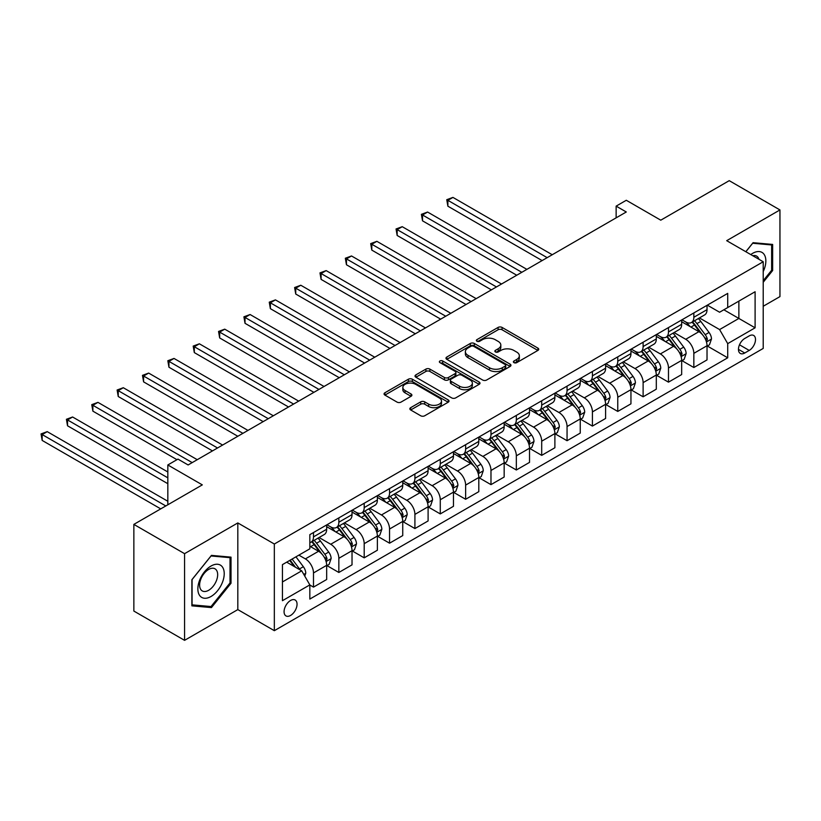 <?xml version="1.0" encoding="UTF-8"?>
<svg xmlns="http://www.w3.org/2000/svg" width="821" height="821" viewBox="0 0 821 821"><rect width="100%" height="100%" fill="white"/><g stroke="black" fill="none" stroke-linecap="round" stroke-linejoin="round"><path stroke-width="1.23" d="M513.967 362.636A1.97 1.139 0 0 0 516.748 362.636L537.909 350.413A2.812 1.621 0 0 0 538.73 349.264A2.812 1.621 0 0 0 537.909 348.114L502.062 327.425A2.812 1.621 0 0 0 498.08 327.425L476.929 339.637A1.97 1.139 0 0 0 476.354 340.448A1.97 1.139 0 0 0 476.929 341.249A1.97 1.139 0 0 0 479.71 341.249L482.45 339.668A9.01 5.203 0 0 1 495.196 339.668L498.183 341.392A9.01 5.203 0 0 1 500.82 345.077A9.01 5.203 0 0 1 498.183 348.751L495.443 350.331A1.97 1.139 0 0 0 494.868 351.131A1.97 1.139 0 0 0 495.443 351.942A1.97 1.139 0 0 0 498.234 351.942L500.974 350.362A9.01 5.203 0 0 1 513.71 350.362L516.696 352.086A9.01 5.203 0 0 1 519.344 355.76A9.01 5.203 0 0 1 516.696 359.444L513.967 361.024A1.97 1.139 0 0 0 513.382 361.825A1.97 1.139 0 0 0 513.967 362.636L513.967 361.024M290.562 615.452A9.185 5.295 120 0 0 296.555 607.366A9.185 5.295 120 0 0 295.15 600.007A9.185 5.295 120 0 0 290.562 600.469A9.185 5.295 120 0 0 284.569 608.556A9.185 5.295 120 0 0 285.975 615.914A9.185 5.295 120 0 0 290.562 615.452M410.674 407.668A2.812 1.621 0 0 0 409.843 408.817A2.812 1.621 0 0 0 410.674 409.966L420.721 415.775A2.812 1.621 0 0 0 424.714 415.775L448.204 402.208A2.812 1.621 0 0 0 449.025 401.059A2.812 1.621 0 0 0 448.204 399.909L412.368 379.22A2.812 1.621 0 0 0 408.386 379.22L384.885 392.777A2.812 1.621 0 0 0 384.064 393.926A2.812 1.621 0 0 0 384.885 395.075L397.036 402.095A2.812 1.621 0 0 0 401.017 402.095L411.064 396.286A2.812 1.621 0 0 0 411.896 395.137A2.812 1.621 0 0 0 411.064 393.988L405.051 390.509A7.533 4.351 0 0 1 402.844 387.43A7.533 4.351 0 0 1 407.493 383.417A7.533 4.351 0 0 1 415.703 384.361L439.297 397.98A7.533 4.351 0 0 1 441.503 401.059A7.533 4.351 0 0 1 436.854 405.071A7.533 4.351 0 0 1 428.644 404.137L424.714 401.859A2.812 1.621 0 0 0 420.721 401.859L410.674 407.668L410.674 409.966M763.212 306.264L779.95 296.607L779.95 209.94L729.233 180.661L660.772 220.182L626.29 200.273L616.14 206.133L626.29 211.982L188.122 464.963L177.972 459.103L167.833 464.963L167.833 504.782M184.571 553.672L184.571 640.339L237.823 609.603L237.823 522.936L184.571 553.672L133.854 524.393L202.315 484.872L167.833 464.963M237.823 522.936L274.337 544.015L763.212 261.755L763.212 348.432L274.337 630.682L274.337 544.015M779.95 209.94L726.698 240.676L763.212 261.755M482.656 380.02A2.812 1.621 0 0 0 486.637 380.02L510.128 366.453A2.812 1.621 0 0 0 510.949 365.304A2.812 1.621 0 0 0 510.128 364.155L474.292 343.465A2.812 1.621 0 0 0 470.31 343.465L446.809 357.032A2.812 1.621 0 0 0 445.988 358.182A2.812 1.621 0 0 0 446.809 359.331L482.656 380.02M440.733 363.056A1.97 1.139 0 0 1 442.724 363.334L442.724 360.994L479.166 382.032A2.812 1.621 0 0 1 479.987 383.181A2.812 1.621 0 0 1 479.166 384.331L455.676 397.898A2.812 1.621 0 0 1 451.694 397.898L415.847 377.208L415.847 374.899A2.812 1.621 0 0 0 415.026 376.049A2.812 1.621 0 0 0 415.847 377.208M415.847 374.899L425.904 369.101A2.812 1.621 0 0 1 429.886 369.101L444.418 377.496A2.812 1.621 0 0 0 448.399 377.496L455.07 373.637A2.812 1.621 0 0 0 455.901 372.488A2.812 1.621 0 0 0 455.07 371.338L439.943 362.605A1.97 1.139 0 0 1 439.368 361.794A1.97 1.139 0 0 1 440.579 360.747A1.97 1.139 0 0 1 442.724 360.994M184.571 640.339L133.854 611.06L133.854 524.393M749.214 335.892L744.75 338.478A8.898 5.131 120 0 0 738.941 346.308A8.898 5.131 120 0 0 740.306 353.44A8.898 5.131 120 0 0 744.75 352.999L749.214 350.423A8.898 5.131 120 0 0 755.022 342.583A8.898 5.131 120 0 0 753.668 335.461A8.898 5.131 120 0 0 749.214 335.892M707.333 305.155L719.596 312.237L727.714 307.557L727.714 293.384L309.835 534.645L309.835 548.818L282.445 564.622L282.445 600.695L309.835 584.891L309.835 599.063L727.714 357.802L727.714 343.63L719.596 329.57L699.43 317.922M727.714 307.557L755.104 291.742L755.104 327.815L727.714 343.63M237.823 609.603L274.337 630.682M616.14 206.133L616.14 217.842M723.855 309.784L738.869 318.445L738.869 301.112L755.104 291.742M719.596 329.57L738.869 318.445L755.104 327.815M282.445 581.956L301.718 570.831L286.703 562.169M309.835 585.004L313.489 587.118L313.489 572.945A11.473 6.63 -120 0 0 305.371 558.885L298.875 555.14M313.489 587.118L326.666 579.503L326.666 565.33A11.473 6.63 -120 0 0 318.558 551.271L309.835 546.242M326.974 565.618L338.837 572.473L338.837 558.301A11.473 6.63 -120 0 0 330.73 544.251L319.082 537.519M338.837 572.473L352.024 564.858L352.024 550.686A11.473 6.63 -120 0 0 343.917 536.636L326.666 526.682M352.332 550.983L364.196 557.839L364.196 543.666A11.473 6.63 -120 0 0 356.088 529.607L344.43 522.885M364.196 557.839L377.383 550.224L377.383 536.051A11.473 6.63 -120 0 0 369.265 521.992L352.024 512.037M377.691 536.339L389.554 543.194L389.554 529.022A11.473 6.63 -120 0 0 381.437 514.972L369.789 508.24M389.554 543.194L402.742 535.579L402.742 521.407A11.473 6.63 -120 0 0 394.624 507.357L377.383 497.403M403.049 521.704L414.913 528.56L414.913 514.387A11.473 6.63 -120 0 0 406.795 500.328L395.147 493.606M414.913 528.56L428.1 520.945L428.1 506.773A11.473 6.63 -120 0 0 419.983 492.713L402.742 482.758M428.398 507.06L440.272 513.915L440.272 499.743A11.473 6.63 -120 0 0 432.154 485.693L420.506 478.961M440.272 513.915L453.459 506.3L453.459 492.128A11.473 6.63 -120 0 0 445.341 478.079L428.1 468.124M453.756 492.426L465.63 499.271L465.63 485.108A11.473 6.63 -120 0 0 457.513 471.049L445.865 464.327M465.63 499.271L478.807 491.666L478.807 477.494A11.473 6.63 -120 0 0 470.7 463.434L453.459 453.479M479.115 477.781L490.979 484.636L490.979 470.464A11.473 6.63 -120 0 0 482.871 456.414L471.213 449.682M490.979 484.636L504.166 477.022L504.166 462.849A11.473 6.63 -120 0 0 496.058 448.8L478.807 438.845M504.474 463.147L516.337 469.992L516.337 455.829A11.473 6.63 -120 0 0 508.23 441.77L496.572 435.048M516.337 469.992L529.524 462.387L529.524 448.215A11.473 6.63 -120 0 0 521.407 434.155L504.166 424.2M529.832 448.502L541.696 455.357L541.696 441.185A11.473 6.63 -120 0 0 533.578 427.136L521.93 420.403M541.696 455.357L554.883 447.743L554.883 433.57A11.473 6.63 -120 0 0 546.765 419.521L529.524 409.566M555.191 433.868L567.054 440.713L567.054 426.54A11.473 6.63 -120 0 0 558.937 412.491L547.289 405.769M567.054 440.713L580.242 433.108L580.242 418.936A11.473 6.63 -120 0 0 572.124 404.876L554.883 394.922M580.539 419.223L592.413 426.078L592.413 411.906A11.473 6.63 -120 0 0 584.295 397.846L572.648 391.124M592.413 426.078L605.6 418.464L605.6 404.291A11.473 6.63 -120 0 0 597.483 390.242L580.242 380.287M605.898 404.589L617.772 411.434L617.772 397.261A11.473 6.63 -120 0 0 609.654 383.212L598.006 376.49M617.772 411.434L630.949 403.829L630.949 389.657A11.473 6.63 -120 0 0 622.841 375.597L605.6 365.643M631.257 389.944L643.12 396.8L643.12 382.627A11.473 6.63 -120 0 0 635.013 368.567L623.355 361.845M643.12 396.8L656.307 389.185L656.307 375.012A11.473 6.63 -120 0 0 648.2 360.963L630.949 351.008M656.615 375.31L668.479 382.155L668.479 367.982A11.473 6.63 -120 0 0 660.371 353.933L648.713 347.211M668.479 382.155L681.666 374.55L681.666 360.378A11.473 6.63 -120 0 0 673.548 346.318L656.307 336.364M681.974 360.665L693.837 367.521L693.837 353.348A11.473 6.63 -120 0 0 685.72 339.289L674.072 332.567M693.837 367.521L707.025 359.906L707.025 345.733A11.473 6.63 -120 0 0 698.907 331.684L681.666 321.729M681.974 319.79L685.72 321.955A11.473 6.63 -120 0 0 691.456 322.53A11.473 6.63 -120 0 0 693.837 317.275L693.837 312.945M656.615 334.434L660.371 336.6A11.473 6.63 -120 0 0 666.108 337.164A11.473 6.63 -120 0 0 668.479 331.91L668.479 327.579M631.257 349.069L635.013 351.234A11.473 6.63 -120 0 0 640.749 351.809A11.473 6.63 -120 0 0 643.12 346.554L643.12 342.224M605.898 363.713L609.654 365.879A11.473 6.63 -120 0 0 615.391 366.443A11.473 6.63 -120 0 0 617.772 361.189L617.772 356.858M580.539 378.348L584.295 380.513A11.473 6.63 -120 0 0 590.032 381.088A11.473 6.63 -120 0 0 592.413 375.833L592.413 371.503M555.191 392.992L558.937 395.158A11.473 6.63 -120 0 0 564.674 395.722A11.473 6.63 -120 0 0 567.054 390.468L567.054 386.137M529.832 407.627L533.578 409.802A11.473 6.63 -120 0 0 539.315 410.367A11.473 6.63 -120 0 0 541.696 405.112L541.696 400.781M504.474 422.271L508.23 424.436A11.473 6.63 -120 0 0 513.967 425.001A11.473 6.63 -120 0 0 516.337 419.757L516.337 415.416M479.115 436.905L482.871 439.081A11.473 6.63 -120 0 0 488.608 439.646A11.473 6.63 -120 0 0 490.979 434.391L490.979 430.06M453.756 451.55L457.513 453.715A11.473 6.63 -120 0 0 463.249 454.28A11.473 6.63 -120 0 0 465.63 449.036L465.63 444.695M428.398 466.184L432.154 468.36A11.473 6.63 -120 0 0 437.891 468.924A11.473 6.63 -120 0 0 440.272 463.67L440.272 459.339M403.049 480.829L406.795 482.994A11.473 6.63 -120 0 0 412.532 483.559A11.473 6.63 -120 0 0 414.913 478.315L414.913 473.974M377.691 495.463L381.437 497.639A11.473 6.63 -120 0 0 387.184 498.203A11.473 6.63 -120 0 0 389.554 492.949L389.554 488.618M352.332 510.108L356.088 512.273A11.473 6.63 -120 0 0 361.825 512.848A11.473 6.63 -120 0 0 364.196 507.594L364.196 503.252M326.974 524.752L330.73 526.918A11.473 6.63 -120 0 0 336.466 527.482A11.473 6.63 -120 0 0 338.837 522.228L338.837 517.897M707.333 346.031L727.714 357.802M691.456 322.53L704.644 314.915A11.473 6.63 -120 0 0 707.025 309.661L707.025 305.33M666.108 337.164L679.285 329.549A11.473 6.63 -120 0 0 681.666 324.305L681.666 319.964M640.749 351.809L653.937 344.194A11.473 6.63 -120 0 0 656.307 338.94L656.307 334.609M615.391 366.443L628.578 358.839A11.473 6.63 -120 0 0 630.949 353.584L630.949 349.243M590.032 381.088L603.219 373.473A11.473 6.63 -120 0 0 605.6 368.219L605.6 363.888M564.674 395.722L577.861 388.117A11.473 6.63 -120 0 0 580.242 382.863L580.242 378.522M539.315 410.367L552.502 402.752A11.473 6.63 -120 0 0 554.883 397.497L554.883 393.167M513.967 425.001L527.144 417.396A11.473 6.63 -120 0 0 529.524 412.142L529.524 407.801M488.608 439.646L501.795 432.031A11.473 6.63 -120 0 0 504.166 426.776L504.166 422.446M463.249 454.28L476.437 446.675A11.473 6.63 -120 0 0 478.807 441.421L478.807 437.09M437.891 468.924L451.078 461.31A11.473 6.63 -120 0 0 453.459 456.055L453.459 451.724M412.532 483.559L425.719 475.954A11.473 6.63 -120 0 0 428.1 470.7L428.1 466.369M387.184 498.203L400.361 490.589A11.473 6.63 -120 0 0 402.742 485.334L402.742 481.003M361.825 512.848L375.012 505.233A11.473 6.63 -120 0 0 377.383 499.979L377.383 495.648M336.466 527.482L349.654 519.867A11.473 6.63 -120 0 0 352.024 514.613L352.024 510.282M309.835 542.589A11.473 6.63 -120 0 0 311.108 542.127L324.295 534.512A11.473 6.63 -120 0 0 326.666 529.258L326.666 524.927M311.108 542.127A11.473 6.63 -120 0 0 313.489 536.872L313.489 532.531M301.718 570.831L309.835 584.891M763.212 282.27L772.643 270.54L772.643 244.432L753.073 242.688L745.817 251.719M191.868 605.847L211.449 607.591L231.019 583.238L231.019 557.141L211.449 555.386L191.868 579.739L191.868 605.847M771.637 269.955L772.643 270.54M230.013 582.653L231.019 583.238M209.376 606.401L211.449 607.591M514.746 362.913L516.696 361.784A9.01 5.203 0 0 0 519.344 358.11L519.344 355.76M500.82 345.077L500.82 347.416A9.01 5.203 0 0 1 498.183 351.09L496.233 352.219M537.868 350.444L502.062 329.765A2.812 1.621 0 0 0 498.08 329.765L477.719 341.526M510.087 366.474L474.292 345.805A2.812 1.621 0 0 0 470.31 345.805L446.85 359.352L446.809 357.032M505.151 366.115A1.97 1.139 0 0 0 505.726 365.304A1.97 1.139 0 0 0 505.151 364.503L473.686 346.339A1.97 1.139 0 0 0 470.905 346.339L468.021 348.001A9.01 5.203 0 0 0 465.374 351.686A9.01 5.203 0 0 0 468.021 355.36L489.521 367.777A9.01 5.203 0 0 0 502.267 367.777L505.151 366.115L505.151 368.455A1.97 1.139 0 0 0 505.726 367.644L505.726 365.304M465.374 351.686L465.374 354.025A9.01 5.203 0 0 0 468.021 357.699L468.021 355.36M505.151 368.455L502.267 370.117A9.01 5.203 0 0 1 489.521 370.117L468.021 357.699M415.888 377.229L425.904 371.441L425.904 369.101M455.901 372.488L455.901 374.828A2.812 1.621 0 0 1 455.07 375.977L448.399 379.836A2.812 1.621 0 0 1 444.418 379.836L429.886 371.441A2.812 1.621 0 0 0 425.904 371.441M442.724 363.334L479.125 384.351M459.503 386.198A7.533 4.351 0 0 0 467.713 387.143A7.533 4.351 0 0 0 472.362 383.12A7.533 4.351 0 0 0 470.156 380.051L461.843 375.248A2.812 1.621 0 0 0 457.861 375.248L451.191 379.097A2.812 1.621 0 0 0 450.37 380.246A2.812 1.621 0 0 0 451.191 381.396L459.503 386.198L459.503 388.538A7.533 4.351 0 0 0 467.713 389.482A7.533 4.351 0 0 0 472.362 385.47L472.362 383.12M450.37 380.246L450.37 382.596A2.812 1.621 0 0 0 451.191 383.746L451.191 381.396M459.503 388.538L451.191 383.746M441.503 401.059L441.503 403.398A7.533 4.351 0 0 1 436.854 407.421A7.533 4.351 0 0 1 428.644 406.477L424.714 404.209A2.812 1.621 0 0 0 420.721 404.209L410.705 409.987M402.844 387.43L402.844 389.78A7.533 4.351 0 0 0 405.051 392.849L405.051 390.509M411.034 396.307L405.051 392.849M448.163 402.228L412.368 381.56A2.812 1.621 0 0 0 408.386 381.56L384.926 395.096M707.025 346.205L709.457 344.799L711.489 338.94A7.605 4.392 -120 0 0 709.057 332.464L700.775 321.401A21.951 12.674 -120 0 0 698.373 318.538M690.133 326.614A21.951 12.674 -120 0 0 685.638 321.914M706.327 341.546L707.384 339.268A7.605 4.392 -120 0 0 705.208 334.691L696.916 323.628A21.951 12.674 -120 0 0 694.525 320.765M692.483 321.935A18.216 10.519 60 0 1 695.469 325.342L702.489 334.701M552.246 254.736L452.946 197.409L447.876 200.334L447.876 206.194L542.106 260.585M692.093 322.171A21.951 12.674 60 0 1 694.484 325.034L699.995 332.392M447.876 206.194L446.757 199.688L547.176 257.661M446.757 199.688L452.946 197.409M681.666 360.84L684.098 359.434L686.13 353.584A7.605 4.392 -120 0 0 683.698 347.109L675.416 336.046A21.951 12.674 -120 0 0 673.015 333.172M664.774 341.249A21.951 12.674 -120 0 0 660.279 336.548M680.978 356.191L682.025 353.902A7.605 4.392 -120 0 0 679.85 349.336L671.557 338.273A21.951 12.674 -120 0 0 669.166 335.399M667.124 336.579A18.216 10.519 60 0 1 670.11 339.976L677.13 349.346M526.887 269.37L427.587 212.044L422.517 214.969L422.517 220.828L516.748 275.23M666.734 336.805A21.951 12.674 60 0 1 669.125 339.678L674.636 347.026M422.517 220.828L421.399 214.332L521.817 272.305M421.399 214.332L427.587 212.044M656.307 375.484L658.74 374.078L660.772 368.219A7.605 4.392 -120 0 0 658.35 361.743L650.058 350.68A21.951 12.674 -120 0 0 647.666 347.817M639.415 355.893A21.951 12.674 -120 0 0 634.931 351.193M655.62 370.825L656.667 368.547A7.605 4.392 -120 0 0 654.491 363.97L646.199 352.907A21.951 12.674 -120 0 0 643.808 350.044M641.765 351.224A18.216 10.519 60 0 1 644.752 354.621L651.771 363.98M501.528 284.015L402.239 226.688L397.159 229.613L397.159 235.473L491.389 289.864M641.375 351.45A21.951 12.674 60 0 1 643.767 354.313L649.278 361.671M397.159 235.473L396.05 228.967L496.459 286.94M396.05 228.967L402.239 226.688M630.949 390.119L633.391 388.713L635.413 382.863A7.605 4.392 -120 0 0 632.991 376.387L624.699 365.324A21.951 12.674 -120 0 0 622.308 362.451M614.067 370.528A21.951 12.674 -120 0 0 609.572 365.827M630.261 385.47L631.308 383.181A7.605 4.392 -120 0 0 629.132 378.614L620.85 367.551A21.951 12.674 -120 0 0 618.449 364.678M616.407 365.858A18.216 10.519 60 0 1 619.403 369.255L626.413 378.625M476.17 298.649L376.88 241.323L371.81 244.248L371.81 250.107L466.03 304.509M616.017 366.084A21.951 12.674 60 0 1 618.408 368.957L623.919 376.305M371.81 250.107L370.692 243.611L471.1 301.584M370.692 243.611L376.88 241.323M605.6 404.763L608.033 403.357L610.054 397.497A7.605 4.392 -120 0 0 607.632 391.022L599.34 379.959A21.951 12.674 -120 0 0 596.949 377.096M588.708 385.172A21.951 12.674 -120 0 0 584.213 380.472M604.903 400.104L605.949 397.826A7.605 4.392 -120 0 0 603.774 393.249L595.492 382.186A21.951 12.674 -120 0 0 593.09 379.323M591.048 380.503A18.216 10.519 60 0 1 594.045 383.9L601.054 393.259M450.821 313.294L351.521 255.967L346.452 258.892L346.452 264.752L440.672 319.153M590.658 380.728A21.951 12.674 60 0 1 593.06 383.592L598.56 390.95M346.452 264.752L345.333 258.246L445.741 316.218M345.333 258.246L351.521 255.967M763.212 271.597A18.647 10.765 120 0 0 764.084 254.346A18.647 10.765 120 0 0 750.774 254.582M758.943 259.292A12.767 7.368 120 0 0 758.081 257.445A12.767 7.368 120 0 0 756.644 256.111A12.767 7.368 120 0 0 752.744 255.711M752.631 243.242L771.637 244.956L771.637 270.253L763.212 280.72M770.375 244.237L771.637 244.956M745.858 251.739L752.662 243.262M211.038 566.028A18.647 10.765 120 0 0 197.861 588.873A18.647 10.765 120 0 0 211.038 596.487A18.647 10.765 120 0 0 224.225 573.643A18.647 10.765 120 0 0 211.038 566.028M208.637 569.446A12.767 7.368 120 0 0 200.303 580.693A12.767 7.368 120 0 0 202.264 590.925A12.767 7.368 120 0 0 208.637 590.299A12.767 7.368 120 0 0 216.98 579.041A12.767 7.368 120 0 0 215.02 568.82A12.767 7.368 120 0 0 208.637 569.446M230.013 582.951L211.038 606.545L192.073 604.851L192.073 579.564L211.038 555.971L230.013 557.664L230.013 582.951M228.751 556.936L230.013 557.664M580.242 419.398L582.674 417.992L584.706 412.142A7.605 4.392 -120 0 0 582.274 405.666L573.982 394.603A21.951 12.674 -120 0 0 571.59 391.73M563.35 399.806A21.951 12.674 -120 0 0 558.855 395.106M579.544 414.749L580.601 412.46A7.605 4.392 -120 0 0 578.425 407.893L570.133 396.83A21.951 12.674 -120 0 0 567.742 393.957M565.7 395.137A18.216 10.519 60 0 1 568.686 398.534L575.695 407.904M425.463 327.928L326.163 270.602L321.093 273.537L321.093 279.386L415.313 333.788M565.3 395.363A21.951 12.674 60 0 1 567.701 398.236L573.212 405.584M321.093 279.386L319.974 272.89L420.393 330.863M319.974 272.89L326.163 270.602M554.883 434.042L557.315 432.636L559.347 426.776A7.605 4.392 -120 0 0 556.915 420.301L548.633 409.238A21.951 12.674 -120 0 0 546.232 406.374M537.991 414.451A21.951 12.674 -120 0 0 533.496 409.751M554.185 429.383L555.242 427.105A7.605 4.392 -120 0 0 553.067 422.528L544.775 411.465A21.951 12.674 -120 0 0 542.383 408.601M540.341 409.782A18.216 10.519 60 0 1 543.328 413.179L550.347 422.538M400.104 342.573L300.804 285.246L295.734 288.171L295.734 294.031L389.965 348.432M539.951 410.007A21.951 12.674 60 0 1 542.342 412.871L547.853 420.229M295.734 294.031L294.616 287.524L395.034 345.497M294.616 287.524L300.804 285.246M529.524 448.677L531.957 447.271L533.989 441.421A7.605 4.392 -120 0 0 531.556 434.945L523.275 423.882A21.951 12.674 -120 0 0 520.873 421.009M512.632 429.096A21.951 12.674 -120 0 0 508.137 424.385M528.837 444.028L529.884 441.739A7.605 4.392 -120 0 0 527.708 437.172L519.416 426.109A21.951 12.674 -120 0 0 517.025 423.236M514.983 424.416A18.216 10.519 60 0 1 517.969 427.813L524.988 437.183M374.745 357.207L275.445 299.881L270.376 302.816L270.376 308.665L364.606 363.067M514.593 424.642A21.951 12.674 60 0 1 516.984 427.515L522.495 434.863M270.376 308.665L269.257 302.169L369.676 360.142M269.257 302.169L275.445 299.881M504.166 463.321L506.598 461.915L508.63 456.055A7.605 4.392 -120 0 0 506.208 449.59L497.916 438.517A21.951 12.674 -120 0 0 495.525 435.653M487.274 443.73A21.951 12.674 -120 0 0 482.789 439.03M503.478 458.662L504.525 456.384A7.605 4.392 -120 0 0 502.349 451.807L494.057 440.744A21.951 12.674 -120 0 0 491.666 437.88M489.624 439.061A18.216 10.519 60 0 1 492.61 442.457L499.63 451.817M349.387 371.851L250.097 314.525L245.017 317.45L245.017 323.31L339.247 377.711M489.234 439.286A21.951 12.674 60 0 1 491.625 442.15L497.136 449.508M245.017 323.31L243.909 316.803L344.317 374.776M243.909 316.803L250.097 314.525M478.807 477.955L481.25 476.549L483.271 470.7A7.605 4.392 -120 0 0 480.849 464.224L472.557 453.161A21.951 12.674 -120 0 0 470.166 450.288M461.925 458.375A21.951 12.674 -120 0 0 457.43 453.664M478.12 473.307L479.166 471.018A7.605 4.392 -120 0 0 476.991 466.451L468.709 455.388A21.951 12.674 -120 0 0 466.307 452.515M464.265 453.695A18.216 10.519 60 0 1 467.262 457.092L474.271 466.461M324.028 386.486L224.738 329.159L219.669 332.095L219.669 337.944L313.889 392.346M463.875 453.921A21.951 12.674 60 0 1 466.266 456.794L471.777 464.142M219.669 337.944L218.55 331.448L318.959 389.421M218.55 331.448L224.738 329.159M453.459 492.6L455.891 491.194L457.913 485.334A7.605 4.392 -120 0 0 455.491 478.869L447.199 467.796A21.951 12.674 -120 0 0 444.808 464.932M436.567 473.009A21.951 12.674 -120 0 0 432.072 468.309M452.761 487.941L453.808 485.663A7.605 4.392 -120 0 0 451.632 481.085L443.35 470.023A21.951 12.674 -120 0 0 440.949 467.159M438.907 468.339A18.216 10.519 60 0 1 441.903 471.736L448.913 481.096M298.68 401.13L199.38 343.804L194.31 346.729L194.31 352.589L288.53 406.99M438.517 468.565A21.951 12.674 60 0 1 440.918 471.428L446.419 478.787M194.31 352.589L193.192 346.082L293.6 404.055M193.192 346.082L199.38 343.804M428.1 507.234L430.532 505.839L432.564 499.979A7.605 4.392 -120 0 0 430.132 493.503L421.84 482.44A21.951 12.674 -120 0 0 419.449 479.567M411.208 487.653A21.951 12.674 -120 0 0 406.713 482.943M427.402 502.585L428.459 500.297A7.605 4.392 -120 0 0 426.284 495.73L417.992 484.667A21.951 12.674 -120 0 0 415.6 481.794M413.558 482.974A18.216 10.519 60 0 1 416.545 486.371L423.554 495.74M273.321 415.775L174.021 358.438L168.952 361.373L168.952 367.223L263.172 421.625M413.158 483.2A21.951 12.674 60 0 1 415.559 486.073L421.07 493.421M168.952 367.223L167.833 360.727L268.251 418.7M167.833 360.727L174.021 358.438M402.742 521.879L405.174 520.473L407.206 514.613A7.605 4.392 -120 0 0 404.774 508.148L396.492 497.074A21.951 12.674 -120 0 0 394.09 494.211M385.849 502.288A21.951 12.674 -120 0 0 381.355 497.588M402.044 517.22L403.101 514.941A7.605 4.392 -120 0 0 400.925 510.364L392.633 499.301A21.951 12.674 -120 0 0 390.242 496.438M388.2 497.618A18.216 10.519 60 0 1 391.186 501.015L398.206 510.375M247.963 430.409L148.663 373.083L143.593 376.008L143.593 381.868L237.823 436.269M387.81 497.844A21.951 12.674 60 0 1 390.201 500.707L395.712 508.066M143.593 381.868L142.474 375.361L242.893 433.334M142.474 375.361L148.663 373.083M377.383 536.524L379.815 535.118L381.847 529.258A7.605 4.392 -120 0 0 379.415 522.782L371.133 511.719A21.951 12.674 -120 0 0 368.732 508.856M360.491 516.932A21.951 12.674 -120 0 0 355.996 512.222M376.695 531.864L377.742 529.586A7.605 4.392 -120 0 0 375.566 525.009L367.274 513.946A21.951 12.674 -120 0 0 364.883 511.073M362.841 512.253A18.216 10.519 60 0 1 365.827 515.66L372.847 525.019M222.604 445.054L123.304 387.717L118.234 390.652L118.234 396.502L212.465 450.903M362.451 512.478A21.951 12.674 60 0 1 364.842 515.352L370.353 522.71M118.234 396.502L117.116 390.006L217.534 447.979M117.116 390.006L123.304 387.717M352.024 551.158L354.456 549.752L356.488 543.892A7.605 4.392 -120 0 0 354.067 537.427L345.774 526.353A21.951 12.674 -120 0 0 343.383 523.49M335.132 531.567A21.951 12.674 -120 0 0 330.647 526.866M351.337 546.499L352.383 544.22A7.605 4.392 -120 0 0 350.208 539.643L341.916 528.58A21.951 12.674 -120 0 0 339.525 525.717M337.482 526.897A18.216 10.519 60 0 1 340.469 530.294L347.488 539.654M197.245 459.688L97.956 402.362L92.876 405.287L92.876 411.147L176.967 459.688M337.092 527.123A21.951 12.674 60 0 1 339.484 529.986L344.994 537.345M92.876 411.147L91.767 404.64L192.176 462.613M91.767 404.64L97.956 402.362M326.666 565.802L329.108 564.396L331.13 558.537A7.605 4.392 -120 0 0 328.708 552.061L320.416 540.998A21.951 12.674 -120 0 0 318.025 538.135M325.978 561.143L327.025 558.865A7.605 4.392 -120 0 0 324.849 554.288L316.567 543.225A21.951 12.674 -120 0 0 314.166 540.351M312.124 541.532A18.216 10.519 60 0 1 315.12 544.939L322.13 554.298M167.833 471.983L72.597 416.996L67.527 419.931L67.527 425.781L167.833 483.702M311.734 541.757A21.951 12.674 60 0 1 314.125 544.631L319.636 551.989M67.527 425.781L66.409 419.285L167.833 477.843M66.409 419.285L72.597 416.996M304.765 576.106L305.771 573.171A7.605 4.392 -120 0 0 303.349 566.706L295.95 556.833M167.833 501.262L47.238 431.641L42.169 434.566L42.169 440.425L160.731 508.876M300.188 569.948A7.605 4.392 -120 0 0 299.491 568.932L292.102 559.05M290.193 560.158L295.509 567.249M289.669 560.456L294.175 566.48M42.169 440.425L41.05 433.919L165.801 505.952M41.05 433.919L47.238 431.641M305.371 558.885L318.558 551.271M330.73 544.251L343.917 536.636M356.088 529.607L369.265 521.992M381.437 514.972L394.624 507.357M406.795 500.328L419.983 492.713M432.154 485.693L445.341 478.079M457.513 471.049L470.7 463.434M482.871 456.414L496.058 448.8M508.23 441.77L521.407 434.155M533.578 427.136L546.765 419.521M558.937 412.491L572.124 404.876M584.295 397.846L597.483 390.242M609.654 383.212L622.841 375.597M635.013 368.567L648.2 360.963M660.371 353.933L673.548 346.318M685.72 339.289L698.907 331.684M693.837 317.275L707.025 309.661M693.837 353.348L707.025 345.733M668.479 367.982L681.666 360.378M668.479 331.91L681.666 324.305M643.12 382.627L656.307 375.012M643.12 346.554L656.307 338.94M617.772 397.261L630.949 389.657M617.772 361.189L630.949 353.584M592.413 411.906L605.6 404.291M592.413 375.833L605.6 368.219M567.054 426.54L580.242 418.936M567.054 390.468L580.242 382.863M541.696 441.185L554.883 433.57M541.696 405.112L554.883 397.497M516.337 455.829L529.524 448.215M516.337 419.757L529.524 412.142M490.979 470.464L504.166 462.849M490.979 434.391L504.166 426.776M465.63 485.108L478.807 477.494M465.63 449.036L478.807 441.421M440.272 499.743L453.459 492.128M440.272 463.67L453.459 456.055M414.913 514.387L428.1 506.773M414.913 478.315L428.1 470.7M389.554 529.022L402.742 521.407M389.554 492.949L402.742 485.334M364.196 543.666L377.383 536.051M364.196 507.594L377.383 499.979M338.837 558.301L352.024 550.686M338.837 522.228L352.024 514.613M313.489 572.945L326.666 565.33M313.489 536.872L326.666 529.258M739.485 344.799L749.214 350.423M738.469 349.366L744.75 352.999M516.696 361.784L516.696 359.444M495.443 351.942L495.443 350.331M498.183 351.09L498.183 348.751M476.929 341.249L476.929 339.637M498.08 329.765L498.08 327.425M502.062 329.765L502.062 327.425M537.909 350.413L537.909 348.114M470.31 345.805L470.31 343.465M474.292 345.805L474.292 343.465M510.128 366.453L510.128 364.155M489.521 370.117L489.521 367.777M502.267 370.117L502.267 367.777M429.886 371.441L429.886 369.101M444.418 379.836L444.418 377.496M448.399 379.836L448.399 377.496M455.07 375.977L455.07 373.637M479.166 384.331L479.166 382.032M420.721 404.209L420.721 401.859M424.714 404.209L424.714 401.859M428.644 406.477L428.644 404.137M411.064 396.286L411.064 393.988M384.885 395.075L384.885 392.777M408.386 381.56L408.386 379.22M412.368 381.56L412.368 379.22M448.204 402.208L448.204 399.909M706.46 341.967L711.438 339.083M696.916 323.628L700.775 321.401M690.943 327.076L694.484 325.034M705.208 334.691L709.057 332.464M704.603 337.657L707.384 339.268M681.102 356.601L686.079 353.728M671.557 338.273L675.416 336.046M665.585 341.721L669.125 339.678M679.85 349.336L683.698 347.109M679.244 352.301L682.025 353.902M655.743 371.246L660.72 368.372M646.199 352.907L650.058 350.68M640.226 356.355L643.767 354.313M654.491 363.97L658.35 361.743M653.885 366.936L656.667 368.547M630.384 385.88L635.362 383.007M620.85 367.551L624.699 365.324M614.867 371L618.408 368.957M629.132 378.614L632.991 376.387M628.537 381.58L631.308 383.181M605.026 400.525L610.003 397.651M595.492 382.186L599.34 379.959M589.509 385.634L593.06 383.592M603.774 393.249L607.632 391.022M603.178 396.225L605.949 397.826M579.667 415.159L584.655 412.286M570.133 396.83L573.982 394.603M564.16 400.279L567.701 398.236M578.425 407.893L582.274 405.666M577.82 410.859L580.601 412.46M554.319 429.804L559.296 426.93M544.775 411.465L548.633 409.238M538.802 414.913L542.342 412.871M553.067 422.528L556.915 420.301M552.461 425.504L555.242 427.105M528.96 444.438L533.937 441.565M519.416 426.109L523.275 423.882M513.443 429.557L516.984 427.515M527.708 437.172L531.556 434.945M527.103 440.138L529.884 441.739M503.601 459.083L508.579 456.209M494.057 440.744L497.916 438.517M488.085 444.192L491.625 442.15M502.349 451.807L506.208 449.59M501.744 454.783L504.525 456.384M478.243 473.717L483.22 470.844M468.709 455.388L472.557 453.161M462.726 458.836L466.266 456.794M476.991 466.451L480.849 464.224M476.396 469.417L479.166 471.018M452.884 488.362L457.872 485.488M443.35 470.023L447.199 467.796M437.367 473.471L440.918 471.428M451.632 481.085L455.491 478.869M451.037 484.062L453.808 485.663M427.525 502.996L432.513 500.122M417.992 484.667L421.84 482.44M412.019 488.115L415.559 486.073M426.284 495.73L430.132 493.503M425.678 498.696L428.459 500.297M402.177 517.64L407.154 514.767M392.633 499.301L396.492 497.074M386.66 502.76L390.201 500.707M400.925 510.364L404.774 508.148M400.32 513.341L403.101 514.941M376.818 532.275L381.796 529.401M367.274 513.946L371.133 511.719M361.302 517.394L364.842 515.352M375.566 525.009L379.415 522.782M374.961 527.975L377.742 529.586M351.46 546.919L356.437 544.046M341.916 528.58L345.774 526.353M335.943 532.039L339.484 529.986M350.208 539.643L354.067 537.427M349.602 542.619L352.383 544.22M326.101 561.554L331.079 558.68M316.567 543.225L320.416 540.998M310.584 546.673L314.125 544.631M324.849 554.288L328.708 552.061M324.254 557.254L327.025 558.865M303.801 574.433L305.73 573.325M299.491 568.932L303.349 566.706"/></g></svg>
